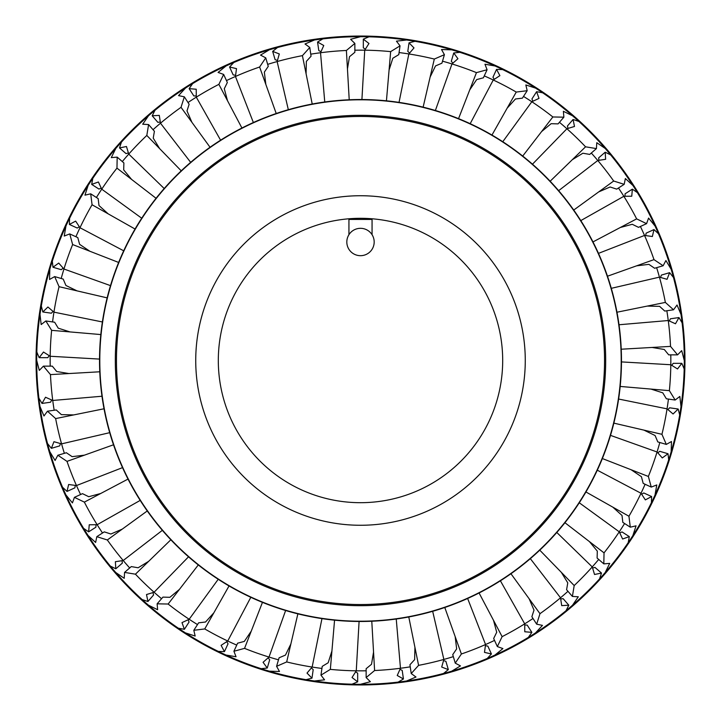<?xml version="1.0" encoding="UTF-8"?>
<svg xmlns="http://www.w3.org/2000/svg" width="721" height="721" viewBox="0 0 721 721"><rect width="100%" height="100%" fill="white"/><g stroke="black" fill="none" stroke-linecap="round" stroke-linejoin="round"><path stroke-width="1.08" d="M684.175 368.963L681.841 363.321L673.207 363.321L671.846 365.295M650.964 389.079L662.761 392.828L666.366 398.776L675.153 400.038L679.84 396.442L680.994 406.581M679.678 414.945L678.173 409.023L669.62 407.798L667.997 409.555M643.943 430.122L655.083 435.52L657.804 441.919L666.321 444.415L671.476 441.522L671.17 451.725M668.682 459.809L668.034 453.743L659.742 451.31L657.885 452.815M631.145 469.75L641.411 476.68L643.195 483.394L651.261 487.081L656.777 484.954L655.029 495.003M651.405 502.654L651.631 496.553L643.781 492.966L641.717 494.2M612.841 507.16L622.016 515.47L622.827 522.383L630.289 527.177L636.048 525.843L632.885 535.55M628.216 542.616L629.307 536.604L622.043 531.936L619.826 532.855M589.408 541.579L597.303 551.114L597.114 558.063L603.819 563.876L609.714 563.38L605.198 572.537M599.575 578.855L601.503 573.069L594.978 567.409L592.662 568.013M561.308 572.312L567.769 582.874L566.589 589.724L572.402 596.429L578.305 596.781L572.537 605.198M566.066 610.66L568.797 605.198L563.146 598.673L560.767 598.935M529.115 598.736L534.009 610.11L531.873 616.725L536.667 624.188L542.462 625.377L535.55 632.885M528.376 637.373L531.855 632.353L527.186 625.089L524.798 625.008M493.497 620.303L496.715 632.263L493.66 638.509L497.346 646.575L502.916 648.576L495.003 655.029M487.261 658.444L491.425 653.974L487.838 646.124L485.476 645.701M455.167 636.589L456.654 648.882L452.743 654.623L455.248 663.14L460.467 665.907L451.725 671.17M443.568 673.45L448.327 669.62L445.893 661.337L443.613 660.58M414.917 647.251L414.638 659.625L409.943 664.762L411.213 673.54L415.99 677.028L406.581 680.994M398.19 682.084L403.436 678.975L402.21 670.422L400.065 669.358M373.55 652.072L371.513 664.293L366.142 668.7L366.142 677.578L370.378 681.706L360.5 684.283M352.037 684.175L357.679 681.841L357.679 673.207L355.705 671.846M331.921 650.964L328.172 662.761L322.224 666.366L320.962 675.153L324.558 679.84L314.419 680.994M306.055 679.678L311.977 678.173L313.202 669.62L311.445 667.997M290.878 643.943L285.48 655.083L279.081 657.804L276.585 666.321L279.478 671.476L269.275 671.17M261.191 668.682L267.257 668.034L269.69 659.742L268.185 657.885M251.25 631.145L244.32 641.411L237.606 643.195L233.919 651.261L236.046 656.777L225.997 655.029M218.346 651.405L224.447 651.631L228.034 643.781L226.8 641.717M213.84 612.841L205.53 622.016L198.617 622.827L193.823 630.289L195.157 636.048L185.45 632.885M178.384 628.216L184.396 629.307L189.064 622.043L188.145 619.826M179.421 589.408L169.886 597.303L162.937 597.114L157.124 603.819L157.62 609.714L148.463 605.198M142.145 599.575L147.931 601.503L153.591 594.978L152.987 592.662M148.688 561.308L138.126 567.769L131.276 566.589L124.571 572.402L124.219 578.305L115.802 572.537M110.34 566.066L115.802 568.797L122.327 563.146L122.065 560.767M122.264 529.115L110.89 534.009L104.275 531.873L96.812 536.667L95.623 542.462L88.115 535.55M83.627 528.376L88.647 531.855L95.911 527.186L95.992 524.798M100.697 493.497L88.737 496.715L82.491 493.66L74.425 497.346L72.424 502.916L65.972 495.003M62.556 487.261L67.026 491.425L74.876 487.838L75.299 485.476M84.411 455.167L72.118 456.654L66.377 452.743L57.86 455.248L55.093 460.467L49.83 451.725M47.55 443.568L51.38 448.327L59.663 445.893L60.42 443.613M73.749 414.917L61.375 414.638L56.238 409.943L47.46 411.213L43.972 415.99L40.006 406.581M38.916 398.19L42.025 403.436L50.578 402.21L51.642 400.065M68.928 373.55L56.707 371.513L52.3 366.142L43.422 366.142L39.294 370.378L36.717 360.5M502.69 360.5A142.19 142.19 0 0 1 360.5 502.69A142.19 142.19 0 0 1 218.31 360.5A142.19 142.19 0 0 1 360.5 218.31A142.19 142.19 0 0 1 502.69 360.5M525.267 360.5A164.767 164.767 0 0 1 360.5 525.267A164.767 164.767 0 0 1 195.733 360.5A164.767 164.767 0 0 1 360.5 195.733A164.767 164.767 0 0 1 525.267 360.5M116.46 360.5A244.04 244.04 0 0 1 360.5 116.46A244.04 244.04 0 0 1 604.54 360.5A244.04 244.04 0 0 1 360.5 604.54A244.04 244.04 0 0 1 116.46 360.5M605.685 360.5A245.185 245.185 0 0 1 360.5 605.685A245.185 245.185 0 0 1 115.315 360.5A245.185 245.185 0 0 1 360.5 115.315A245.185 245.185 0 0 1 605.685 360.5M99.795 360.5A260.705 260.705 0 0 1 360.5 99.795A260.705 260.705 0 0 1 621.205 360.5A260.705 260.705 0 0 1 360.5 621.205A260.705 260.705 0 0 1 99.795 360.5M681.841 363.321L677.515 368.963L670.818 364.736L621.475 361.915A260.975 260.975 0 0 0 621.475 360.5A260.975 260.975 0 0 0 621.232 349.216L670.521 346.395L677.578 354.858L681.706 350.622L684.283 360.5M682.084 322.81L678.975 317.564L675.487 323.765L668.259 320.53A310.345 310.345 0 0 1 670.521 346.395M666.835 310.76A310.345 310.345 0 0 1 668.259 320.53L619.015 324.756A260.975 260.975 0 0 0 616.969 312.22L665.357 302.414L673.54 309.787L677.028 305.01L680.994 314.419M673.45 277.432L669.62 272.673L667.051 279.306L659.436 277.134A310.345 310.345 0 0 1 665.357 302.414M656.633 267.662A310.345 310.345 0 0 1 659.436 277.134L611.3 288.328A260.975 260.975 0 0 0 607.488 276.215L653.992 259.623L663.14 265.752L665.907 260.533L671.17 269.275M658.444 233.739L653.974 229.575L652.379 236.506L644.529 235.443A310.345 310.345 0 0 1 653.992 259.623M640.41 226.466A310.345 310.345 0 0 1 644.529 235.443L598.475 253.368A260.975 260.975 0 0 0 592.977 241.923L636.643 218.878L646.575 223.654L648.576 218.084L655.029 225.997M637.373 192.624L632.353 189.145L631.758 196.229L623.845 196.292A310.345 310.345 0 0 1 636.643 218.878M618.483 188.001A310.345 310.345 0 0 1 623.845 196.292L580.802 220.599A260.975 260.975 0 0 0 573.736 210.045L613.679 181.025L624.188 184.333L625.377 178.538L632.885 185.45M610.66 154.934L605.198 152.203L605.622 159.296L597.79 160.486A310.345 310.345 0 0 1 613.679 181.025M591.31 153.041A310.345 310.345 0 0 1 597.79 160.486L558.649 190.668A260.975 260.975 0 0 0 550.159 181.232L585.56 146.814L596.429 148.598L596.781 142.695L605.198 148.463M578.855 121.425L573.069 119.497L574.493 126.463L566.913 128.753A310.345 310.345 0 0 1 585.56 146.814M559.433 122.3A310.345 310.345 0 0 1 566.913 128.753L532.468 164.199A260.975 260.975 0 0 0 522.716 156.06L552.863 116.964L563.876 117.181L563.38 111.286L572.537 115.802M542.616 92.784L536.604 91.693L539.011 98.389L531.828 101.733A310.345 310.345 0 0 1 552.863 116.964M523.509 96.416A310.345 310.345 0 0 1 531.828 101.733L502.78 141.722A260.975 260.975 0 0 0 491.965 135.061L516.245 92.063L527.177 90.711L525.843 84.952L535.55 88.115M502.654 69.595L496.553 69.369L499.887 75.651L493.263 79.986A310.345 310.345 0 0 1 516.245 92.063M484.269 75.903A310.345 310.345 0 0 1 493.263 79.986L470.191 123.697A260.975 260.975 0 0 0 458.547 118.641L476.455 72.632L487.081 69.739L484.954 64.223L495.003 65.972M459.809 52.318L453.743 52.966L457.934 58.716L451.986 63.944A310.345 310.345 0 0 1 476.455 72.632M442.505 61.186A310.345 310.345 0 0 1 451.986 63.944L435.376 110.493A260.975 260.975 0 0 0 423.128 107.15L434.312 59.059L444.415 54.679L441.522 49.524L451.725 49.83M414.945 41.322L409.023 42.827L413.989 47.919L408.852 53.949A310.345 310.345 0 0 1 434.312 59.059M399.074 52.561A310.345 310.345 0 0 1 408.852 53.949L399.037 102.382A260.975 260.975 0 0 0 386.438 100.814L390.656 51.624L400.038 45.847L396.442 41.16L406.581 40.006M368.963 36.825L363.321 39.159L368.963 43.485L364.736 50.182A310.345 310.345 0 0 1 390.656 51.624M354.858 50.209A310.345 310.345 0 0 1 364.736 50.182L361.915 99.525A260.975 260.975 0 0 0 349.216 99.768L346.395 50.479L354.858 43.422L350.622 39.294L360.5 36.717M322.81 38.916L317.564 42.025L323.765 45.513L320.53 52.741A310.345 310.345 0 0 1 346.395 50.479M310.76 54.165A310.345 310.345 0 0 1 320.53 52.741L324.756 101.985A260.975 260.975 0 0 0 312.22 104.031L302.414 55.643L309.787 47.46L305.01 43.972L314.419 40.006M277.432 47.55L272.673 51.38L279.306 53.949L277.134 61.564A310.345 310.345 0 0 1 302.414 55.643M267.662 64.367A310.345 310.345 0 0 1 277.134 61.564L288.328 109.7A260.975 260.975 0 0 0 276.215 113.512L259.623 67.008L265.752 57.86L260.533 55.093L269.275 49.83M233.739 62.556L229.575 67.026L236.506 68.621L235.443 76.471A310.345 310.345 0 0 1 259.623 67.008M226.466 80.59A310.345 310.345 0 0 1 235.443 76.471L253.368 122.525A260.975 260.975 0 0 0 241.923 128.023L218.878 84.357L223.654 74.425L218.084 72.424L225.997 65.972M192.624 83.627L189.145 88.647L196.229 89.242L196.292 97.155A310.345 310.345 0 0 1 218.878 84.357M188.001 102.517A310.345 310.345 0 0 1 196.292 97.155L220.599 140.198A260.975 260.975 0 0 0 210.045 147.264L181.025 107.321L184.333 96.812L178.538 95.623L185.45 88.115M154.934 110.34L152.203 115.802L159.296 115.378L160.486 123.21A310.345 310.345 0 0 1 181.025 107.321M153.041 129.69A310.345 310.345 0 0 1 160.486 123.21L190.668 162.351A260.975 260.975 0 0 0 181.232 170.841L146.814 135.44L148.598 124.571L142.695 124.219L148.463 115.802M121.425 142.145L119.497 147.931L126.463 146.507L128.753 154.087A310.345 310.345 0 0 1 146.814 135.44M122.3 161.567A310.345 310.345 0 0 1 128.753 154.087L164.199 188.532A260.975 260.975 0 0 0 156.06 198.284L116.964 168.137L117.181 157.124L111.286 157.62L115.802 148.463M92.784 178.384L91.693 184.396L98.389 181.989L101.733 189.172A310.345 310.345 0 0 1 116.964 168.137M96.416 197.491A310.345 310.345 0 0 1 101.733 189.172L141.722 218.22A260.975 260.975 0 0 0 135.061 229.035L92.063 204.755L90.711 193.823L84.952 195.157L88.115 185.45M69.595 218.346L69.369 224.447L75.651 221.113L79.986 227.737A310.345 310.345 0 0 1 92.063 204.755M75.903 236.731A310.345 310.345 0 0 1 79.986 227.737L123.697 250.809A260.975 260.975 0 0 0 118.641 262.453L72.632 244.545L69.739 233.919L64.223 236.046L65.972 225.997M52.318 261.191L52.966 267.257L58.716 263.066L63.944 269.014A310.345 310.345 0 0 1 72.632 244.545M61.186 278.495A310.345 310.345 0 0 1 63.944 269.014L110.493 285.624A260.975 260.975 0 0 0 107.15 297.872L59.059 286.688L54.679 276.585L49.524 279.478L49.83 269.275M41.322 306.055L42.827 311.977L47.919 307.011L53.949 312.148A310.345 310.345 0 0 1 59.059 286.688M52.561 321.926A310.345 310.345 0 0 1 53.949 312.148L102.382 321.963A260.975 260.975 0 0 0 100.814 334.562L51.624 330.344L45.847 320.962L41.16 324.558L40.006 314.419M36.825 352.037L39.159 357.679L43.485 352.037L50.182 356.264A310.345 310.345 0 0 1 51.624 330.344M50.209 366.142A310.345 310.345 0 0 1 50.182 356.264L99.525 359.085A260.975 260.975 0 0 0 99.525 360.5A260.975 260.975 0 0 0 99.768 371.784L50.479 374.605L43.422 366.142M36.05 360.5A324.45 324.45 0 0 1 360.5 36.05A324.45 324.45 0 0 1 684.95 360.5A324.45 324.45 0 0 1 360.5 684.95A324.45 324.45 0 0 1 36.05 360.5A324.45 324.45 0 0 0 360.5 684.95A324.45 324.45 0 0 0 684.95 360.5A324.45 324.45 0 0 0 360.5 36.05A324.45 324.45 0 0 0 36.05 360.5M572.312 159.692L582.874 153.231L589.724 154.411L596.429 148.598M541.579 131.592L551.114 123.697L558.063 123.886L563.876 117.181M598.736 191.885L610.11 186.991L616.725 189.127L624.188 184.333M469.75 89.855L476.68 79.589L483.394 77.805L487.081 69.739M430.122 77.057L435.52 65.917L441.919 63.196L444.415 54.679M507.16 108.159L515.47 98.984L522.383 98.173L527.177 90.711M652.072 347.45L664.293 349.487L668.7 354.858L677.578 354.858M620.303 227.503L632.263 224.285L638.509 227.34L646.575 223.654M647.251 306.083L659.625 306.362L664.762 311.057L673.54 309.787M636.589 265.833L648.882 264.346L654.623 268.257L663.14 265.752M131.592 179.421L123.697 169.886L123.886 162.937L117.181 157.124M108.159 213.84L98.984 205.53L98.173 198.617L90.711 193.823M159.692 148.688L153.231 138.126L154.411 131.276L148.598 124.571M77.057 290.878L65.917 285.48L63.196 279.081L54.679 276.585M70.036 331.921L58.239 328.172L54.634 322.224L45.847 320.962M89.855 251.25L79.589 244.32L77.805 237.606L69.739 233.919M306.083 73.749L306.362 61.375L311.057 56.238L309.787 47.46M265.833 84.411L264.346 72.118L268.257 66.377L265.752 57.86M347.45 68.928L349.487 56.707L354.858 52.3L354.858 43.422M191.885 122.264L186.991 110.89L189.127 104.275L184.333 96.812M227.503 100.697L224.285 88.737L227.34 82.491L223.654 74.425M670.791 354.858A310.345 310.345 0 0 1 669.376 390.656L675.153 400.038M678.173 409.023L673.081 413.989L667.051 408.852A310.345 310.345 0 0 1 661.941 434.312L666.321 444.415M668.034 453.743L662.284 457.934L657.056 451.986A310.345 310.345 0 0 1 648.368 476.455L651.261 487.081M651.631 496.553L645.349 499.887L641.014 493.263A310.345 310.345 0 0 1 628.937 516.245L630.289 527.177M629.307 536.604L622.611 539.011L619.267 531.828A310.345 310.345 0 0 1 604.036 552.863L603.819 563.876M601.503 573.069L594.537 574.493L592.247 566.913A310.345 310.345 0 0 1 574.186 585.56L572.402 596.429M568.797 605.198L561.704 605.622L560.514 597.79A310.345 310.345 0 0 1 539.975 613.679L536.667 624.188M531.855 632.353L524.771 631.758L524.708 623.845A310.345 310.345 0 0 1 502.122 636.643L497.346 646.575M491.425 653.974L484.494 652.379L485.557 644.529A310.345 310.345 0 0 1 461.377 653.992L455.248 663.14M448.327 669.62L441.694 667.051L443.866 659.436A310.345 310.345 0 0 1 418.586 665.357L411.213 673.54M403.436 678.975L397.235 675.487L400.47 668.259A310.345 310.345 0 0 1 374.605 670.521L366.142 677.578M357.679 681.841L352.037 677.515L356.264 670.818A310.345 310.345 0 0 1 330.344 669.376L320.962 675.153M311.977 678.173L307.011 673.081L312.148 667.051A310.345 310.345 0 0 1 286.688 661.941L276.585 666.321M267.257 668.034L263.066 662.284L269.014 657.056A310.345 310.345 0 0 1 244.545 648.368L233.919 651.261M224.447 651.631L221.113 645.349L227.737 641.014A310.345 310.345 0 0 1 204.755 628.937L193.823 630.289M184.396 629.307L181.989 622.611L189.172 619.267A310.345 310.345 0 0 1 168.137 604.036L157.124 603.819M147.931 601.503L146.507 594.537L154.087 592.247A310.345 310.345 0 0 1 135.44 574.186L124.571 572.402M115.802 568.797L115.378 561.704L123.21 560.514A310.345 310.345 0 0 1 107.321 539.975L96.812 536.667M88.647 531.855L89.242 524.771L97.155 524.708A310.345 310.345 0 0 1 84.357 502.122L74.425 497.346M67.026 491.425L68.621 484.494L76.471 485.557A310.345 310.345 0 0 1 67.008 461.377L57.86 455.248M51.38 448.327L53.949 441.694L61.564 443.866A310.345 310.345 0 0 1 55.643 418.586L47.46 411.213M42.025 403.436L45.513 397.235L52.741 400.47A310.345 310.345 0 0 1 50.479 374.605M54.165 410.24A310.345 310.345 0 0 1 52.741 400.47L101.985 396.244A260.975 260.975 0 0 0 104.031 408.78L55.643 418.586M64.367 453.338A310.345 310.345 0 0 1 61.564 443.866L109.7 432.672A260.975 260.975 0 0 0 113.512 444.785L67.008 461.377M80.59 494.534A310.345 310.345 0 0 1 76.471 485.557L122.525 467.632A260.975 260.975 0 0 0 128.023 479.077L84.357 502.122M102.517 532.999A310.345 310.345 0 0 1 97.155 524.708L140.198 500.401A260.975 260.975 0 0 0 147.264 510.955L107.321 539.975M129.69 567.959A310.345 310.345 0 0 1 123.21 560.514L162.351 530.332A260.975 260.975 0 0 0 170.841 539.768L135.44 574.186M161.567 598.7A310.345 310.345 0 0 1 154.087 592.247L188.532 556.801A260.975 260.975 0 0 0 198.284 564.94L168.137 604.036M197.491 624.584A310.345 310.345 0 0 1 189.172 619.267L218.22 579.278A260.975 260.975 0 0 0 229.035 585.939L204.755 628.937M236.731 645.097A310.345 310.345 0 0 1 227.737 641.014L250.809 597.303A260.975 260.975 0 0 0 262.453 602.359L244.545 648.368M278.495 659.814A310.345 310.345 0 0 1 269.014 657.056L285.624 610.507A260.975 260.975 0 0 0 297.872 613.85L286.688 661.941M321.926 668.439A310.345 310.345 0 0 1 312.148 667.051L321.963 618.618A260.975 260.975 0 0 0 334.562 620.186L330.344 669.376M366.142 670.791A310.345 310.345 0 0 1 356.264 670.818L359.085 621.475A260.975 260.975 0 0 0 371.784 621.232L374.605 670.521M410.24 666.835A310.345 310.345 0 0 1 400.47 668.259L396.244 619.015A260.975 260.975 0 0 0 408.78 616.969L418.586 665.357M453.338 656.633A310.345 310.345 0 0 1 443.866 659.436L432.672 611.3A260.975 260.975 0 0 0 444.785 607.488L461.377 653.992M494.534 640.41A310.345 310.345 0 0 1 485.557 644.529L467.632 598.475A260.975 260.975 0 0 0 479.077 592.977L502.122 636.643M532.999 618.483A310.345 310.345 0 0 1 524.708 623.845L500.401 580.802A260.975 260.975 0 0 0 510.955 573.736L539.975 613.679M567.959 591.31A310.345 310.345 0 0 1 560.514 597.79L530.332 558.649A260.975 260.975 0 0 0 539.768 550.159L574.186 585.56M598.7 559.433A310.345 310.345 0 0 1 592.247 566.913L556.801 532.468A260.975 260.975 0 0 0 564.94 522.716L604.036 552.863M624.584 523.509A310.345 310.345 0 0 1 619.267 531.828L579.278 502.78A260.975 260.975 0 0 0 585.939 491.965L628.937 516.245M645.097 484.269A310.345 310.345 0 0 1 641.014 493.263L597.303 470.191A260.975 260.975 0 0 0 602.359 458.547L648.368 476.455M659.814 442.505A310.345 310.345 0 0 1 657.056 451.986L610.507 435.376A260.975 260.975 0 0 0 613.85 423.128L661.941 434.312M668.439 399.074A310.345 310.345 0 0 1 667.051 408.852L618.618 399.037A260.975 260.975 0 0 0 620.186 386.438L669.376 390.656M39.159 357.679L47.793 357.679L49.154 355.705M42.827 311.977L51.38 313.202L53.003 311.445M52.966 267.257L61.258 269.69L63.115 268.185M69.369 224.447L77.219 228.034L79.283 226.8M91.693 184.396L98.957 189.064L101.174 188.145M119.497 147.931L126.022 153.591L128.338 152.987M152.203 115.802L157.854 122.327L160.233 122.065M189.145 88.647L193.814 95.911L196.202 95.992M229.575 67.026L233.162 74.876L235.524 75.299M272.673 51.38L275.107 59.663L277.387 60.42M317.564 42.025L318.79 50.578L320.935 51.642M363.321 39.159L363.321 47.793L365.295 49.154M389.079 70.036L392.828 58.239L398.776 54.634L400.038 45.847M409.023 42.827L407.798 51.38L409.555 53.003M453.743 52.966L451.31 61.258L452.815 63.115M496.553 69.369L492.966 77.219L494.2 79.283M536.604 91.693L531.936 98.957L532.855 101.174M573.069 119.497L567.409 126.022L568.013 128.338M605.198 152.203L598.673 157.854L598.935 160.233M632.353 189.145L625.089 193.814L625.008 196.202M653.974 229.575L646.124 233.162L645.701 235.524M669.62 272.673L661.337 275.107L660.58 277.387M678.975 317.564L670.422 318.79L669.358 320.935M684.301 360.5A323.801 323.801 0 0 0 360.5 36.699A323.801 323.801 0 0 0 36.699 360.5A323.801 323.801 0 0 0 360.5 684.301A323.801 323.801 0 0 0 684.301 360.5M621.475 360.5A260.975 260.975 0 0 0 360.5 99.525A260.975 260.975 0 0 0 99.525 360.5A260.975 260.975 0 0 0 360.5 621.475A260.975 260.975 0 0 0 621.475 360.5M348.937 218.778L348.937 219.436L372.063 219.436L372.063 218.778M374.181 242.004A13.681 13.681 0 0 0 360.5 228.323A13.681 13.681 0 0 0 346.819 242.004A13.681 13.681 0 0 0 360.5 255.685A13.681 13.681 0 0 0 374.181 242.004A13.681 13.681 0 0 0 360.5 228.323A13.681 13.681 0 0 0 346.819 242.004A13.681 13.681 0 0 0 360.5 255.685A13.681 13.681 0 0 0 374.181 242.004M372.063 219.436L372.063 234.695M348.937 219.436L348.937 234.695"/></g></svg>
